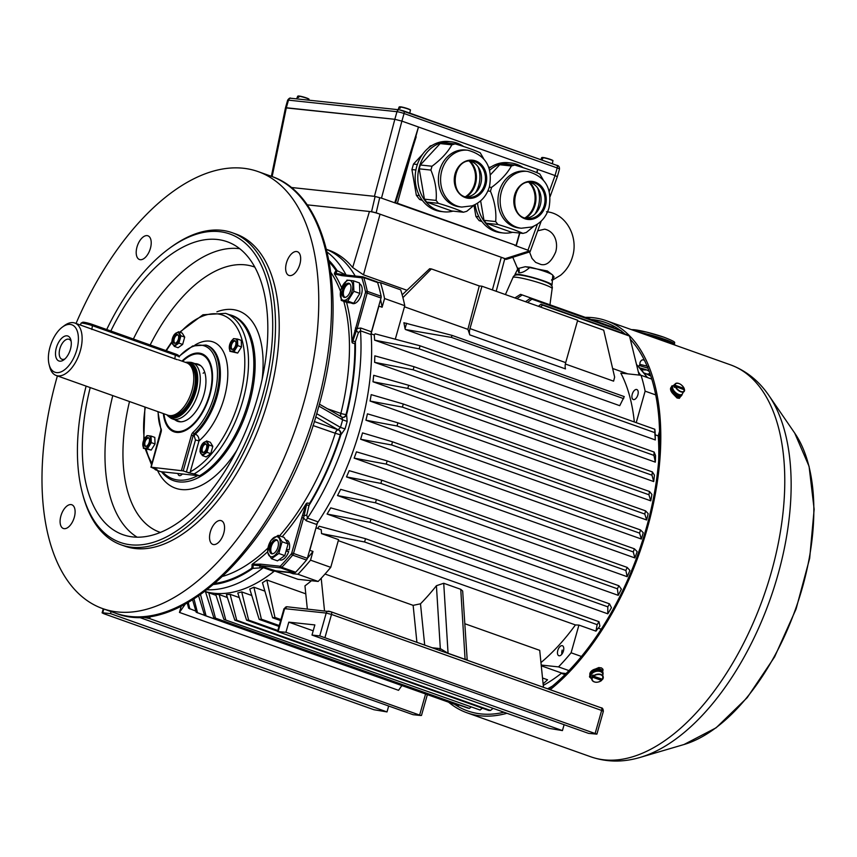 <?xml version="1.0" encoding="UTF-8"?>
<svg xmlns="http://www.w3.org/2000/svg" width="857" height="857" viewBox="0 0 857 857"><rect width="100%" height="100%" fill="white"/><g stroke="black" fill="none" stroke-linecap="round" stroke-linejoin="round"><path stroke-width="1.29" d="M271.369 176.317L285.477 107.832L394.831 119.305A5.303 0.568 -164.2 0 0 394.82 119.305L401.89 121.116L555.047 175.556L557.329 176.703L550.098 196.639M536.686 172.6L537.628 169.365L536.868 172.685M397.38 203.238L394.745 202.852L418.484 127.007L397.38 203.238L516.075 245.434L519.578 233.04M549.251 191.54L555.047 175.556L401.901 121.116A5.303 0.568 -164.2 0 0 401.89 121.116L381.494 198.138L516.075 245.434M537.628 169.365L537.06 172.76M514.746 245.391L527.966 250.212L529.862 251.572M381.494 198.138L374.434 196.328L290.952 187.447M504.655 259.243L506.401 259.35L505.18 258.675L376.169 212.804L371.563 211.7L307.063 204.834L369.442 211.475L352.677 267.502L363.497 274.829L406.968 290.287M506.401 259.35L530.087 251.787L541.238 221.063M517.66 269.259L518.774 272.687C521.849 273.094 525.609 271.262 530.033 267.18L525.255 266.731L547.398 270.994L552.337 274.765A17.376 1.843 -164.2 0 1 552.786 275.268L552.047 284.995A19.282 2.046 15.8 0 0 538.914 279.275A19.282 2.046 15.8 0 0 518.014 274.283A19.282 2.046 -164.2 0 0 514.95 274.497A19.282 2.046 -164.2 0 0 515.4 275.215M552.047 284.995A19.282 2.046 15.8 0 1 551.276 285.37M552.337 274.765A17.376 1.843 -164.2 0 0 530.033 267.18M552.786 275.268L554.125 276.993L551.512 280.1M552.058 280.346L560.564 275.268C566.338 270.48 570.312 264.32 572.497 256.768C578.775 236.928 566.016 213.307 546.541 211.765M518.121 268.305L517.639 269.398L517.264 267.812L518.592 268.402L525.255 266.731M81.072 323.153L82.701 322.264A6.631 0.707 15.8 0 1 92.545 324.503L175.492 353.995A6.631 0.707 15.8 0 1 178.331 355.344L179.242 356.951A7.949 0.846 -164.2 0 0 175.846 355.334L92.888 325.842A7.949 0.846 -164.2 0 0 81.072 323.153A7.949 0.846 -164.2 0 0 81.008 323.228L80.494 325.049M163.933 413.792A40.558 21.254 -70.4 0 0 164.801 418.495A40.558 21.254 -70.4 0 0 185.905 429.486A40.558 21.254 -70.4 0 0 209.387 395.034A40.558 21.254 -70.4 0 0 208.026 360.133A40.558 21.254 -70.4 0 0 186.215 358.237A40.558 21.254 -70.4 0 0 182.584 361.343M209.076 360.486A41.082 21.521 -70.4 0 0 202.006 354.187A41.082 21.521 -70.4 0 0 186.612 357.937A41.082 21.521 -70.4 0 0 186.419 358.087M164.855 418.73A41.082 21.521 -70.4 0 0 164.919 418.977A41.082 21.521 -70.4 0 0 174.485 431.596A41.082 21.521 -70.4 0 0 183.944 431.178M564.999 674.63L561.346 673.323A181.555 95.127 109.6 0 1 543.274 685.396A181.555 95.127 -70.4 0 0 561.678 673.056L541.281 665.803M659.601 436.834L658.251 436.363A181.555 95.127 109.6 0 1 658.637 460.959A181.555 95.127 109.6 0 0 658.219 435.881L659.526 431.275M638.369 371.917A181.555 95.127 109.6 0 1 640.597 375.227A181.555 95.127 -70.4 0 0 638.369 371.917M658.251 436.363A3.974 2.078 109.6 0 1 658.251 435.785M181.984 361.129A41.436 21.714 109.6 0 1 204.887 355.43A41.436 21.714 109.6 0 1 209.858 395.088A41.436 21.714 109.6 0 1 177.506 432.453A41.436 21.714 109.6 0 1 163.344 413.577M178.085 432.453A41.082 21.521 109.6 0 1 175.128 431.832L174.485 431.596M194.228 436.074L193.168 435.699L183.216 470.879L186.398 472.014L195.471 439.973L194.228 436.074A2.646 1.393 109.6 0 1 195.364 434.113L194.293 433.738A51.024 26.738 109.6 0 0 216.007 396.009A51.024 26.738 109.6 0 0 205.98 345.05L207.04 345.425A51.024 26.738 109.6 0 1 217.078 396.384A51.024 26.738 109.6 0 1 195.364 434.113C197.956 435.399 199.167 437.648 199.006 440.884L189.943 472.925L188.369 472.753L194.175 473.9A87.468 45.828 109.6 0 0 242.831 400.712A87.468 45.828 109.6 0 0 225.627 313.351L230.951 315.247A87.468 45.828 109.6 0 1 248.144 402.608A87.468 45.828 109.6 0 1 199.499 475.796L160.752 471.671L155.438 469.786L153.949 468.383M155.438 469.786L156.992 469.422L155.503 468.961M194.175 473.9L199.499 475.796M203.13 373.234A29.813 15.619 109.6 0 1 204.437 372.334M202.006 354.187L202.648 354.412A41.082 21.521 109.6 0 1 205.337 355.794M183.216 470.879L151.153 467.204L155.417 469.25M189.943 472.925L186.398 472.014M195.471 439.973L199.006 440.884A56.326 29.513 109.6 0 0 224.148 398.194A56.326 29.513 109.6 0 0 194.86 345.135M644.314 360.111L642.364 359.822A4.435 4.435 0 0 0 639.911 364.386L647.067 366.121M640.072 367.985A7.949 0.846 15.8 0 1 646.917 369.999A7.949 0.846 15.8 0 1 648.931 370.781M649.252 375.537L649.96 373.598L647.228 374.102M639.279 367.803L642.9 369.86L646.917 369.999L649.145 371.338M374.434 196.328L394.831 119.305L286.324 107.757L272.14 176.606M66.975 335.826A13.251 6.942 109.6 0 1 70.917 340.1A13.251 6.942 109.6 0 1 63.921 359.779A13.251 6.942 109.6 0 1 55.651 351.156A13.251 6.942 109.6 0 1 66.975 335.826M70.21 324.417A25.174 13.198 -70.4 0 0 62.39 327.085A25.174 13.198 -70.4 0 0 49.095 364.493A25.174 13.198 -70.4 0 0 56.573 372.602A25.174 13.198 109.6 0 0 76.776 349.935A25.174 13.198 109.6 0 0 70.21 324.417M62.39 327.085L64.414 325.585A27.831 14.58 -70.4 0 1 73.049 322.639A27.831 14.58 109.6 0 1 74.838 323.046A27.831 14.58 109.6 0 1 79.819 352.506A27.831 14.58 109.6 0 1 57.987 375.891A27.831 14.58 -70.4 0 1 56.198 375.484A27.831 14.58 -70.4 0 1 49.717 366.935L49.095 364.493M177.281 359.694L74.838 323.046M178.46 359.876L186.505 362.736A27.831 14.58 109.6 0 1 188.647 363.904A27.831 14.58 109.6 0 1 190.929 393.845A27.831 14.58 109.6 0 1 170.264 415.634A27.831 14.58 109.6 0 1 169.654 415.591A27.831 14.58 -70.4 0 1 167.865 415.184L56.198 375.484M188.647 363.904L190.361 365.211A27.167 14.237 109.6 0 1 192.589 394.434A27.167 14.237 109.6 0 1 172.407 415.699L170.264 415.634M187.629 362.2A29.106 15.255 -70.4 0 1 188.261 362.243A29.106 15.255 109.6 0 1 195.857 391.745A29.106 15.255 109.6 0 1 172.503 417.948A29.106 15.255 -70.4 0 1 168.39 416.309L170.232 417.702A29.813 15.619 -70.4 0 0 172.514 418.944A29.813 15.619 -70.4 0 0 174.432 419.384A29.813 15.619 109.6 0 0 197.828 394.316A29.813 15.619 109.6 0 0 192.493 362.757A29.813 15.619 109.6 0 0 190.575 362.329A29.813 15.619 -70.4 0 0 189.933 362.275L187.629 362.2A29.106 15.255 -70.4 0 0 185.487 362.382M166.847 414.82A29.106 15.255 -70.4 0 0 168.39 416.309M71.174 341.461A10.605 5.56 -70.4 0 0 69.074 339.276A10.605 5.56 -70.4 0 0 68.389 339.126A10.605 5.56 -70.4 0 0 60.076 348.028A10.605 5.56 -70.4 0 0 61.972 359.254A10.605 5.56 -70.4 0 0 62.647 359.404A10.605 5.56 -70.4 0 0 64.982 358.89M524.987 217.914A21.532 18.201 96.1 0 0 534.147 205.166A21.532 18.201 96.1 0 0 528.78 182.262M529.508 182.198A21.532 18.201 -83.9 0 1 535.025 205.262A21.532 18.201 -83.9 0 1 525.684 218.128M481.977 221.62L479.106 220.603L475.892 216.435L473.996 205.369M489.004 168.026L491.586 166.612M481.409 220.849L479.106 220.603M490.686 167.179L489.861 167.094M475.892 216.435L478.924 216.757M534.886 214.143A25.678 21.693 96.1 0 0 538.346 206.441A25.678 21.693 96.1 0 0 537.671 188.026M477.553 203.195A35.201 29.749 96.1 0 0 503.445 232.997A35.201 29.749 96.1 0 0 512.593 232.301M523.156 167.672A35.201 29.749 96.1 0 0 510.901 162.991A35.201 29.749 96.1 0 0 489.679 170.286M483.98 220.335L495.667 221.577L497.917 224.491C508.854 227.737 517.2 230.715 522.974 233.404L511.297 232.161L486.23 223.249L483.98 220.335L480.638 200.849M490.472 174.721L499.717 164.748L503.048 163.816L514.736 165.058C525.652 168.304 534.007 171.271 539.792 173.971L543.156 179.766M475.099 204.587A35.201 29.749 96.1 0 0 500.809 232.708L503.445 232.997M510.901 162.991L508.255 162.701A35.201 29.749 96.1 0 0 489.09 168.304M519.117 227.994A28.57 24.146 -83.9 0 1 498.131 197.024A28.57 24.146 -83.9 0 1 525.17 171.164L527.376 171.4A28.57 24.146 -83.9 0 0 501.42 191.668A28.57 24.146 -83.9 0 0 521.324 228.23L519.117 227.994M525.727 218.139A18.222 15.394 96.1 0 0 540.285 205.155A18.222 15.394 96.1 0 0 529.551 182.198M489.293 187.169L491.543 187.415C500.734 180.548 507.355 173.414 511.393 165.99L499.717 164.748M534.104 226.034L526.305 232.472L522.974 233.404M497.917 224.491L486.23 223.249M495.667 221.577C496.503 211.754 494.768 201.641 490.461 191.25L487.869 190.982M514.736 165.058L511.393 165.99M491.543 187.415L490.461 191.25M559.182 655.798A5.303 2.775 -70.4 0 0 563.338 651.341A5.303 2.775 -70.4 0 0 562.396 645.728A5.303 2.775 -70.4 0 0 562.053 645.653A5.303 2.775 -70.4 0 0 557.896 650.109A5.303 2.775 -70.4 0 0 558.839 655.723A5.303 2.775 -70.4 0 0 559.182 655.798M541.206 665.053L558.518 666.896A204.748 107.275 -70.4 0 0 571.094 652.788L581.453 656.473M558.518 666.896L568.952 670.603M637.876 394.831A5.303 2.775 -70.4 0 0 636.837 389.539A5.303 2.775 -70.4 0 0 632.241 394.231A5.303 2.775 -70.4 0 0 633.28 399.523A5.303 2.775 -70.4 0 0 637.876 394.831M636.215 422.651L645.128 391.156A204.748 107.275 -70.4 0 0 641.036 375.27L651.749 379.083M645.128 391.156L655.691 394.906M641.036 375.27L620.811 373.116A181.555 95.127 -70.4 0 1 634.33 421.976M561.678 673.056L566.102 673.527M601.228 629.231L598.197 628.149L595.958 631.138L578.925 625.085L571.094 652.788M643.243 532.69L640.522 529.958L639.579 533.118L641.347 539.021A181.555 95.127 -70.4 0 0 643.243 532.69M634.876 557.928L633.269 551.929L634.394 548.812L637.169 551.64A181.555 95.127 -70.4 0 1 634.876 557.928L354.155 458.131A181.555 95.127 -70.4 0 0 356.448 451.843L387.15 460.916L386.25 464.119L354.155 458.131M627.206 576.697L625.878 570.483L627.185 567.409L629.906 570.462A181.555 95.127 -70.4 0 1 627.206 576.697L346.485 476.91A181.555 95.127 -70.4 0 0 349.185 470.664L381.772 480.166L380.883 483.38L346.485 476.91M618.229 595.336L617.394 588.78L618.893 585.749L621.379 589.145A181.555 95.127 -70.4 0 1 618.229 595.336L337.508 495.55A181.555 95.127 -70.4 0 0 340.658 489.347L376.384 499.545L375.484 502.791L337.508 495.55M607.795 613.816L607.817 606.842L609.498 603.842L611.459 607.677A181.555 95.127 -70.4 0 1 607.795 613.816L327.074 514.029A181.555 95.127 -70.4 0 0 330.727 507.88L370.974 519.053L370.063 522.32L327.074 514.029M542.524 677.994L547.559 679.783L543.113 683.843M493.075 708.385L490.493 710.453L236.714 620.243L234.818 620.179L488.779 710.464L490.493 710.453M653.923 455.388L655.326 462.148A181.555 95.127 -70.4 0 0 655.541 455.635L654.148 452.067L653.923 455.388L413.149 369.796L374.605 362.35A181.555 95.127 -70.4 0 0 374.82 355.848L414.049 366.71L413.149 369.796M651.973 475.196L653.72 481.57A181.555 95.127 -70.4 0 0 654.405 475.11L652.381 471.918L651.973 475.196L407.782 388.392L372.988 381.772A181.555 95.127 -70.4 0 0 373.684 375.312L408.682 385.286L407.782 388.392M648.931 494.757L650.795 500.842A181.555 95.127 -70.4 0 0 651.909 494.435L649.51 491.511L648.931 494.757L402.404 407.118L370.074 401.055A181.555 95.127 -70.4 0 0 371.188 394.638L403.304 403.99L402.404 407.118M648.16 513.622L645.557 510.868L644.796 514.061L646.649 519.995A181.555 95.127 -70.4 0 0 648.16 513.622M198.62 595.969L204.587 615.433L456.567 705.011L458.431 705.59L459.148 705.011M216.007 595.336L208.797 592.776A181.555 95.127 -70.4 0 1 205.734 591.791A181.555 95.127 -70.4 0 1 205.466 591.694L213.822 617.801L467.59 708.011L469.4 708.396L470.922 707.196M482.395 708.193L480.091 710.024L223.891 619.386L215.643 594.222A181.555 95.127 -70.4 0 0 219.167 594.597L225.659 619.568M223.891 619.386L480.091 710.024M540.949 662.568A181.555 95.127 -70.4 0 0 575.433 624.935L578.925 625.085M598.39 628.213A181.555 95.127 -70.4 0 0 599.889 626.038L598.989 621.689L597.136 624.646L595.958 631.138M658.219 435.881L655.187 434.799M655.08 431.542L654.823 429.261L654.812 432.635L419.191 348.874L374.605 340.143A181.555 95.127 -70.4 0 0 374.284 334.948L371.124 333.823M374.605 340.143L655.326 439.941L654.812 432.635M613.741 328.027L520.563 294.337A384.311 201.363 109.6 0 1 522.202 294.937L516.921 298.643M639.097 375.066L629.52 336.073L628.417 335.248L540.992 304.181A384.311 201.363 109.6 0 1 542.535 305.146L540.446 307.01M622.086 332.998L621.518 330.995L620.254 330.341L530.301 298.365L531.897 299.136L527.58 302.435M562.438 730.592L285.927 632.295L277.539 631.513L549.391 728.407L562.438 730.592L564.11 724.69M313.191 630.816L288.798 622.15L314.862 624.924L311.991 635.069L588.513 733.367L596.89 734.138L319.747 635.894L326.206 613.066A2.646 2.239 -83.9 0 1 329.045 611.287L330.813 611.737A2.646 1.393 -70.4 0 1 330.984 611.78L287.041 606.767L284.631 608.641A2.646 2.239 -83.9 0 1 287.041 606.767M181.223 606.167L179.456 612.434L398.537 690.324L401.869 685.568M138.47 617.072L413.085 714.695L420.83 715.52L149.621 618.583L142.176 616.997M103.826 609.006L102.744 612.798L102.112 612.851L103.826 613.708L373.963 709.735L387.01 711.921L388.682 706.018M543.467 687.314L539.706 650.345L464.88 623.746M565.374 364.011L613.591 381.151L614.64 377.123L603.703 330.17L577.511 320.861M623.692 398.655L451.403 337.412L405.415 329.495L619.74 405.682L624.271 396.609L451.982 335.366L403.883 322.735A181.555 95.127 -70.4 0 1 405.04 328.734L406.593 323.25M402.169 294.851L429.646 268.734L431.403 268.927L402.908 297.636M538.41 306.292L540.992 304.181M629.52 336.073L542.535 305.146M627.785 373.866L612.626 368.478M621.518 330.995L531.897 299.136M525.502 301.696L530.301 298.365M514.896 297.925L520.563 294.337M613.558 327.406L522.202 294.937M239.264 597.565L230.126 594.319A181.555 95.127 -70.4 0 1 226.409 594.651L234.818 620.179M230.126 594.319L236.714 620.243M277.625 631.234L246.58 620.189L248.626 620.114L277.829 630.506M251.754 595.486L241.695 591.908A181.555 95.127 -70.4 0 1 237.775 592.958L246.58 620.189M241.695 591.908L248.626 620.114M278.975 626.435L259.189 619.407L261.374 619.193L279.232 625.546M264.856 591.116L253.908 587.216A181.555 95.127 -70.4 0 1 249.762 589.048L259.189 619.407M253.908 587.216L261.374 619.193M280.614 620.629L272.644 617.801L274.968 617.447L280.925 619.557M305.778 593.837L266.838 579.985A181.555 95.127 -70.4 0 1 262.446 582.706L272.644 617.801M266.838 579.985L274.968 617.447M311.991 635.069L319.747 635.894M285.927 632.295L288.798 622.15M311.434 580.735A181.555 95.127 -70.4 0 1 304.963 585.856L307.32 608.92M607.817 606.842L370.063 522.32M609.498 603.842L370.974 519.053M617.394 588.78L375.484 502.791M618.893 585.749L376.384 499.545M625.878 570.483L380.883 483.38M627.185 567.409L381.772 480.166M633.269 551.929L386.25 464.119M634.394 548.812L387.15 460.916M640.522 529.958L392.527 441.805L391.628 444.976L360.626 439.234A181.555 95.127 -70.4 0 0 362.522 432.903L392.527 441.805M639.579 533.118L391.628 444.976M641.347 539.021L360.626 439.234M644.796 514.061L397.016 425.983L365.928 420.209A181.555 95.127 -70.4 0 0 367.439 413.835L397.916 422.833L397.016 425.983M646.649 519.995L365.928 420.209M645.557 510.868L397.916 422.833M650.795 500.842L370.074 401.055M649.51 491.511L403.304 403.99M653.72 481.57L372.988 381.772M652.381 471.918L408.682 385.286M655.326 462.148L374.605 362.35M654.148 452.067L414.049 366.71M654.823 429.261L420.069 345.81L419.191 348.874M374.284 334.948L375.098 333.823L420.069 345.81M598.989 621.689L365.51 538.689L319.168 526.241A181.555 95.127 -70.4 0 1 317.668 528.426M365.51 538.689L364.589 541.978L321.536 533.59L338.569 539.642L330.738 567.345A204.748 107.275 109.6 0 1 318.161 581.453L297.957 574.265A204.748 107.275 109.6 0 0 310.523 560.157L330.738 567.345M597.136 624.646L364.589 541.978M575.433 624.935L338.29 540.638M316.437 524.398A181.555 95.127 -70.4 0 0 371.07 333.802M387.01 711.921L110.499 613.623L111.078 611.587M102.744 612.798L110.499 613.623M179.456 612.434L185.337 604.046M195.878 611.127L188.658 608.256L187.244 602.996M189.858 608.984L188.251 602.428M204.566 615.337L196.199 612.262L192.611 599.846M197.538 612.841L194.003 598.979M458.431 705.59L206.066 615.883L200.538 594.651M204.587 615.433L206.066 615.883M469.4 708.396L215.439 618.122L208.797 592.776M213.822 617.801L215.439 618.122M227.351 597.5L219.167 594.597M439.512 650.356A5.303 4.478 96.1 0 0 440.316 648.631L436.417 585.706A181.555 95.127 -70.4 0 1 420.487 603.81L413.138 605.353L325.017 574.029M436.417 585.706L443.722 583.263L460.745 589.316L462.673 591.019L467.215 660.211M318.161 581.453L297.925 579.3L274.626 571.008M310.523 560.157L312.987 551.447A198.781 104.158 109.6 0 1 307.342 558.378A2.646 1.393 109.6 0 1 306.495 560.039A204.748 107.275 109.6 0 1 295.633 572.23A2.646 1.393 109.6 0 1 294.497 572.787L275.708 570.794A5.303 2.775 -70.4 0 0 273.961 571.426A181.555 95.127 -70.4 0 1 204.962 591.448A181.555 95.127 -70.4 0 0 274.529 570.976M405.415 329.495L405.04 328.734M467.89 329.356L479.267 285.938L481.966 286.227L469.979 328.595A8.613 4.51 109.6 0 0 469.765 334.873A181.555 95.127 -70.4 0 0 467.89 329.356L404.461 306.806M352.677 267.502C345.907 259.232 337.958 253.458 328.852 250.19L326.517 249.366M355.194 276.008A181.555 95.127 -70.4 0 0 326.538 249.441A181.555 95.127 -70.4 0 1 355.194 276.008M451.403 337.412L451.982 335.366M479.267 285.938L431.403 268.927M481.966 286.227L577.682 320.25L565.695 362.618A8.613 4.51 -70.4 0 0 565.481 368.906L469.765 334.873M460.745 589.316L465.083 659.333L467.086 659.333M432.228 647.774L440.316 648.631L448.061 653.28L465.083 659.333A5.303 2.775 109.6 0 0 465.083 659.451M324.514 610.752L321.204 578.239M496.192 291.284L504.719 259.007A7.949 0.846 -164.2 0 0 501.291 257.293L380.047 214.186A7.949 0.846 -164.2 0 0 369.442 211.475M380.583 299.554A198.781 104.158 109.6 0 1 382.093 307.235L378.912 306.099A198.781 104.158 -70.4 0 0 378.837 305.713M371.135 333.566L378.912 306.099M395.291 339.19L404.772 305.703L384.568 298.525L382.093 307.235M312.987 551.447L309.805 550.323L315.987 527.837M316.147 527.891L321.246 529.701L321.536 533.59M294.133 572.744A198.781 104.158 109.6 0 1 293.115 573.751L289.923 572.615A198.781 104.158 -70.4 0 0 290.212 572.337M274.658 570.998L289.923 572.615M293.115 573.751L297.957 574.265M377.53 282.328L380.476 282.649L400.68 289.827A204.748 107.275 109.6 0 1 404.772 305.703M380.476 282.649A204.748 107.275 109.6 0 1 384.568 298.525M593.344 676.002A5.849 3.931 -14.4 0 1 599.407 674.116A5.849 3.931 -14.4 0 1 603.264 677.009A5.849 3.931 -14.4 0 1 602.642 679.301L593.601 676.248L593.001 674.995A5.967 4.017 165.6 0 0 592.091 676.012L592.701 677.255L601.571 680.415L601.582 679.387A5.967 4.017 165.6 0 0 601.818 679.173M592.701 677.255A5.581 3.76 165.6 0 0 594.415 681.883A5.581 3.76 165.6 0 0 601.571 680.415L601.743 680.319M602.632 679.376L602.899 674.266A6.17 4.156 165.6 0 0 600.35 671.556A6.17 4.156 165.6 0 0 591.469 674.266A6.17 4.156 165.6 0 0 590.976 677.341L591.973 679.912A5.849 3.931 -14.4 0 1 592.433 677.009M602.642 679.301L602.471 679.397A5.581 3.76 165.6 0 0 600.757 674.78A5.581 3.76 165.6 0 0 593.601 676.248M592.091 676.012L601.582 679.387M600.693 671.684A5.206 3.503 165.6 0 0 599.846 671.17L599.686 671.352M599.311 671.277L599.15 670.924A5.206 3.503 165.6 0 0 591.651 674.009M602.974 672.691L602.728 671.738A6.631 4.456 165.6 0 0 600.071 669.178A6.631 4.456 165.6 0 0 592.83 670.035A6.631 4.456 165.6 0 0 589.895 675.048L590.141 675.991A6.631 4.456 -14.4 0 1 595.444 670.024A6.631 4.456 -14.4 0 1 602.974 672.691A6.631 4.456 -14.4 0 1 602.921 674.448M591.041 677.501A6.631 4.456 -14.4 0 1 590.141 675.991M675.595 386.486L684.539 389.871A5.849 3.053 -138.3 0 1 684.218 391.403A5.849 3.053 -138.3 0 1 679.697 391.328A5.849 3.053 -138.3 0 1 675.241 386.561L675.595 386.486A5.581 2.914 41.7 0 0 680.919 391.488A5.581 2.914 41.7 0 0 684.464 389.635L684.539 389.871M683.586 389.614L684.175 388.5L675.305 385.339L674.095 386.25A5.967 3.117 41.7 0 0 674.384 387.385L675.241 386.561M674.952 385.425A5.849 3.053 -138.3 0 1 675.498 383.636L673.141 385.789A6.17 3.224 41.7 0 0 672.874 388.874A6.17 3.224 41.7 0 0 677.576 393.909A6.17 3.224 41.7 0 0 682.343 393.995L684.582 389.764M684.25 388.724L684.175 388.5A5.581 2.914 41.7 0 0 678.851 383.486A5.581 2.914 41.7 0 0 675.305 385.339M675.166 386.625L674.095 386.25M672.606 387.942A5.206 2.721 41.7 0 0 674.92 393.063A5.206 2.721 41.7 0 0 680.265 394.777M671.781 386.625L671.031 387.471A6.631 3.46 41.7 0 0 671.738 392.26A6.631 3.46 41.7 0 0 677.201 396.62A6.631 3.46 41.7 0 0 680.919 396.288L681.669 395.441A6.631 3.46 -138.3 0 1 677.951 395.784A6.631 3.46 -138.3 0 1 672.488 391.413A6.631 3.46 -138.3 0 1 671.781 386.625A6.631 3.46 -138.3 0 1 672.959 385.982M682.172 394.199A6.631 3.46 -138.3 0 1 681.669 395.441M543.059 157.634L542.192 157.581L541.731 158.834A5.967 0.632 15.8 0 1 542.577 158.92L543.317 157.517A5.581 0.589 15.8 0 1 549.53 159.091A5.581 0.589 15.8 0 1 552.669 160.613M543.284 157.506C550.408 159.284 553.611 160.398 552.894 160.859A5.849 0.621 -164.2 0 0 549.305 159.241A5.849 0.621 -164.2 0 0 543.038 157.667L543.317 157.517M542.47 157.42L542.192 157.581A5.849 0.621 -164.2 0 0 541.645 157.677L540.874 159.681M400.54 106.964L399.683 106.921L399.223 108.175A5.967 0.632 15.8 0 1 400.069 108.261L400.808 106.846A5.581 0.589 15.8 0 1 407.011 108.432A5.581 0.589 15.8 0 1 410.16 109.942M400.776 106.846C407.9 108.625 411.103 109.739 410.385 110.199A5.849 0.621 -164.2 0 0 406.796 108.582A5.849 0.621 -164.2 0 0 400.53 107.007L400.808 106.846M399.962 106.761L399.683 106.921A5.849 0.621 -164.2 0 0 399.126 107.018L398.119 109.685M299.318 96.048C306.442 97.827 309.645 98.941 308.927 99.401A5.849 0.621 -164.2 0 0 305.338 97.784A5.849 0.621 -164.2 0 0 299.072 96.209L298.225 96.123L297.765 97.377A5.967 0.632 15.8 0 1 298.611 97.462L299.35 96.059A5.581 0.589 15.8 0 1 305.563 97.634A5.581 0.589 15.8 0 1 308.713 99.144M298.504 95.963L298.225 96.123A5.849 0.621 -164.2 0 0 297.679 96.22L296.661 98.887M350.845 302.917L352.463 303.496A10.434 5.463 -70.4 0 0 361.097 295.558A10.434 5.463 -70.4 0 0 359.512 283.86M349.388 280.282A10.498 5.496 -70.4 0 0 341.9 287.149A10.498 5.496 -70.4 0 0 341.3 298.718A10.498 5.496 -70.4 0 0 351.209 293.49A10.498 5.496 -70.4 0 0 349.388 280.282M348.563 283.217A7.424 3.889 -70.4 0 0 342.736 289.462A7.424 3.889 -70.4 0 0 344.064 297.315A7.424 3.889 -70.4 0 0 344.546 297.422A7.424 3.889 -70.4 0 0 350.363 291.187A7.424 3.889 -70.4 0 0 349.035 283.324A7.424 3.889 -70.4 0 0 348.563 283.217M353.866 291.305L347.738 301.096L341.236 300.411L340.85 289.912L346.978 280.121L353.48 280.817L353.866 291.305L359.865 293.437L359.479 282.949L353.48 280.817M341.236 300.411L347.235 302.542L353.737 303.228L359.865 293.437M353.737 303.228L347.738 301.096M279.575 547.334A10.498 5.496 -70.4 0 0 278.182 537.189A10.498 5.496 -70.4 0 0 270.576 541.196A10.498 5.496 -70.4 0 0 269.805 556.279A10.498 5.496 -70.4 0 0 279.575 547.334M277.936 547.152A7.424 3.889 -70.4 0 0 276.479 539.739A7.424 3.889 -70.4 0 0 270.051 546.316A7.424 3.889 -70.4 0 0 271.508 553.729A7.424 3.889 -70.4 0 0 277.936 547.152M271.487 558.732L267.513 552.283L270.823 540.563L278.118 535.314L282.092 541.763L278.782 553.483L271.487 558.732L277.486 560.864L284.781 555.615L288.091 543.895L284.117 537.446L278.118 535.314M284.781 555.615L278.782 553.483M288.091 543.895L282.092 541.763M286.506 549.519L289.173 549.83A10.434 5.463 -70.4 0 0 286.902 540.253L285.542 539.771M279.168 559.653L279.907 559.91A10.434 5.463 -70.4 0 0 288.702 551.512L286.045 551.147M289.173 549.83L286.517 549.466M562.192 650.067A6.631 3.471 -70.4 0 0 561.86 654.202M282.167 536.75A173.596 90.96 -70.4 0 0 306.153 503.766L307.031 503.027L309.623 503.327A176.553 92.513 -70.4 0 0 340.336 434.788L335.151 433.214A3.974 1.907 109.1 0 1 338.108 429.807L340.486 427.418L342.639 419.812L341.847 417.134M340.872 416.545A3.974 1.907 109.1 0 1 340.765 413.385L340.882 413.428A3.974 0.621 -166 0 0 346.067 414.499A176.553 92.513 -70.4 0 0 354.819 343.625L352.334 342.95L351.938 341.975A173.596 90.96 -70.4 0 0 346.539 302.296M162.509 471.853A86.139 45.132 -70.4 0 0 197.731 475.603M229.44 314.712A87.639 45.914 109.6 0 1 249.441 403.047A87.639 45.914 109.6 0 1 167.629 477.617A87.639 45.914 109.6 0 1 161.47 471.746M287.138 549.616A6.631 3.471 109.6 0 1 286.924 550.451A6.631 3.471 109.6 0 1 286.677 551.233M177.924 473.503A5.303 2.775 -70.4 0 0 179.242 475.56A5.303 2.775 -70.4 0 0 182.327 473.964M74.291 517.339A12.587 6.599 -70.4 0 0 71.817 504.762A12.587 6.599 -70.4 0 0 60.901 515.914A12.587 6.599 -70.4 0 0 63.386 528.49A12.587 6.599 -70.4 0 0 74.291 517.339M150.404 248.369A12.587 6.599 -70.4 0 0 147.929 235.804A12.587 6.599 -70.4 0 0 137.013 246.945A12.587 6.599 -70.4 0 0 139.487 259.521A12.587 6.599 -70.4 0 0 150.404 248.369M299.854 264.277A12.587 6.599 -70.4 0 0 297.379 251.701A12.587 6.599 -70.4 0 0 286.463 262.853A12.587 6.599 -70.4 0 0 288.948 275.429A12.587 6.599 -70.4 0 0 299.854 264.277M223.741 533.247A12.587 6.599 -70.4 0 0 221.267 520.67A12.587 6.599 -70.4 0 0 210.361 531.822A12.587 6.599 -70.4 0 0 212.836 544.399A12.587 6.599 -70.4 0 0 223.741 533.247M57.387 375.912A231.915 121.512 -70.4 0 0 57.087 376.973A231.915 121.512 -70.4 0 0 102.701 608.609A231.915 121.512 -70.4 0 0 303.667 403.219A231.915 121.512 -70.4 0 0 258.053 171.582A231.915 121.512 -70.4 0 0 76.037 323.464M86.118 386.121A163.666 85.754 -70.4 0 0 82.133 492.111L82.604 493.943A165.647 86.793 -70.4 0 0 121.169 544.859L124.897 546.177A165.647 86.793 -70.4 0 0 268.445 399.469A165.647 86.793 -70.4 0 0 235.868 234.015L232.14 232.686A165.647 86.793 -70.4 0 0 170.093 247.834L168.572 248.959A163.666 85.754 -70.4 0 0 106.707 329.538M121.169 544.859A165.647 86.793 -70.4 0 0 264.727 398.141A165.647 86.793 -70.4 0 0 232.14 232.686M82.133 492.111A163.666 85.754 -70.4 0 0 167.308 536.482A163.666 85.754 -70.4 0 0 262.071 397.466A163.666 85.754 -70.4 0 0 256.564 256.629A163.666 85.754 -70.4 0 0 168.572 248.959M90.221 387.578A155.471 81.458 -70.4 0 0 125.486 535.496A155.471 81.458 -70.4 0 0 257.711 397.005A155.471 81.458 -70.4 0 0 229.58 242.67A155.471 81.458 -70.4 0 0 110.832 331.006M215.064 583.36A176.553 92.513 -70.4 0 0 251.754 568.255L252.354 564.131A173.596 90.96 -70.4 0 0 267.523 551.865M341.611 287.77A173.596 90.96 -70.4 0 0 334.444 274.026L334.391 273.287L335.43 273.394A5.303 4.478 96.1 0 0 337.144 270.651L346.132 275.043A181.555 95.127 -70.4 0 0 327.203 252.14M341.997 417.198A3.974 3.385 108.4 0 0 342.157 417.263A3.974 3.385 108.4 0 0 346.603 414.617L347.171 421.408L345.05 428.907L340.893 434.778A3.974 3.289 84.6 0 0 338.269 429.764M307.031 503.027L306.506 504.891A5.303 0.568 -164.2 0 0 309.045 505.373L306.774 515.046L307.492 518.099A181.555 95.127 -70.4 0 0 360.486 330.813L358.387 332.655L355.398 341.579A5.303 0.568 15.8 0 1 352.859 341.097L352.334 342.95M318.129 521.881A5.303 2.775 -70.4 0 0 316.919 524.559L306.281 520.788A5.303 2.775 109.6 0 1 307.492 518.099L318.129 521.881A181.555 95.127 -70.4 0 0 371.124 334.594L360.486 330.813A5.303 2.775 109.6 0 1 360.818 328.038L371.456 331.82A5.303 2.775 -70.4 0 0 371.124 334.594M334.391 273.287L335.998 270.533A176.553 92.513 -70.4 0 0 329.27 262.092M207.18 589.777A181.555 95.127 -70.4 0 0 263.335 567.645L252.89 568.373A5.303 4.478 96.1 0 0 252.901 565.031L251.872 564.913M363.347 276.982L376.844 281.782A2.646 1.393 109.6 0 1 377.016 281.814A2.646 1.393 109.6 0 1 377.605 282.542A204.748 107.275 109.6 0 1 381.14 296.265A2.646 1.393 109.6 0 1 381.022 298.011L371.456 331.82M316.919 524.559L307.342 558.368L293.523 553.461A2.646 1.393 109.6 0 1 292.666 555.122A204.748 107.275 109.6 0 1 281.803 567.313L295.633 572.23M259.939 567.591A5.303 1.896 103.5 0 0 259.542 565.738L252.901 565.031A1.328 1.125 96.1 0 1 252.901 564.195L258.932 564.195A1.328 1.082 80.8 0 0 259.542 565.738L275.708 570.794M351.938 341.975L365.425 292.644A1.328 0.696 -70.4 0 0 365.489 291.766A203.42 106.589 -70.4 0 0 361.975 278.139A1.328 0.696 -70.4 0 0 361.6 277.754L341.922 275.665L335.001 274.079A1.328 1.125 -83.9 0 1 335.43 273.394L341.975 274.411A5.303 1.896 103.5 0 0 343.154 273.512M301.771 517.596L305.874 504.773L306.506 504.891L303.539 518.057L293.523 553.461L291.755 553.001L301.771 517.596L303.539 518.057L306.281 520.788M302.553 515.261L304.031 515.828A5.303 1.232 164 0 1 306.774 515.046M358.387 332.655A5.303 2.121 49.9 0 1 356.448 330.588L352.859 341.097L352.216 340.968M355.409 328.049L357.176 328.499L356.448 330.588L354.862 330.406M341.922 275.665A1.328 1.125 -83.9 0 1 343.346 274.776M340.679 275.322A1.328 1.125 -67.1 0 1 341.975 274.411M258.932 564.195L260.292 564.131A1.328 1.125 96.1 0 0 260.999 565.781L280.668 567.87L294.497 572.787M347.171 421.408L342.639 419.812L318.858 406.079M342.382 417.305L319.382 404.14M345.05 428.907L340.486 427.418L316.683 413.674M342.436 417.316A3.974 3.364 97.2 0 0 346.067 414.499L346.603 414.617A177.581 93.049 -70.4 0 0 355.398 341.579L354.819 343.625M340.979 416.609A3.974 1.896 109.7 0 1 340.882 413.428A172.589 90.435 -70.4 0 0 343.753 301.3M309.623 503.327L309.045 505.373A177.581 93.049 -70.4 0 0 340.893 434.778L340.336 434.788A3.974 3.353 95 0 0 338.172 429.839L338.258 429.86M279.586 535.829A172.589 90.435 -70.4 0 0 335.269 433.256A3.974 1.907 108.6 0 1 338.172 429.839M234.957 338.719A6.556 3.439 -70.4 0 0 230.276 343.014A6.556 3.439 -70.4 0 0 229.901 350.245A6.556 3.439 -70.4 0 0 236.093 346.978A6.556 3.439 -70.4 0 0 234.957 338.719M234.443 340.561A4.639 2.432 -70.4 0 0 230.801 344.46A4.639 2.432 -70.4 0 0 231.626 349.367A4.639 2.432 -70.4 0 0 231.926 349.431A4.639 2.432 -70.4 0 0 235.568 345.532A4.639 2.432 -70.4 0 0 234.732 340.625A4.639 2.432 -70.4 0 0 234.443 340.561M237.753 345.607L233.929 351.734L229.858 351.295L229.622 344.739L233.447 338.622L237.518 339.051L237.753 345.607L241.503 346.946L241.267 340.39L237.518 339.051M229.858 351.295L237.678 353.063L241.503 346.946M237.678 353.063L233.929 351.734M172.407 338.526A6.556 3.439 -70.4 0 0 173.275 344.868A6.556 3.439 -70.4 0 0 178.02 342.361A6.556 3.439 -70.4 0 0 178.513 332.934A6.556 3.439 -70.4 0 0 172.407 338.526M173.425 338.633A4.639 2.432 -70.4 0 0 174.335 343.271A4.639 2.432 -70.4 0 0 178.363 339.158A4.639 2.432 -70.4 0 0 177.442 334.53A4.639 2.432 -70.4 0 0 173.425 338.633M178.47 331.755L180.956 335.794L178.888 343.111L174.325 346.399L171.839 342.361L173.907 335.044L178.47 331.755L182.22 333.094L184.705 337.122L180.956 335.794M174.325 346.399L178.074 347.728L182.637 344.45L184.705 337.122M182.637 344.45L178.888 343.111M144.94 448.275A6.556 3.439 -70.4 0 0 149.632 443.99A6.556 3.439 -70.4 0 0 149.996 436.749A6.556 3.439 -70.4 0 0 143.805 440.016A6.556 3.439 -70.4 0 0 144.94 448.275M145.465 446.443A4.639 2.432 -70.4 0 0 149.097 442.544A4.639 2.432 -70.4 0 0 148.272 437.627A4.639 2.432 -70.4 0 0 147.972 437.563A4.639 2.432 -70.4 0 0 144.34 441.462A4.639 2.432 -70.4 0 0 145.165 446.368A4.639 2.432 -70.4 0 0 145.465 446.443M143.151 441.751L146.986 435.624L151.046 436.063L151.293 442.619L147.468 448.736L143.398 448.307L143.151 441.751M143.398 448.307L151.207 450.075L155.042 443.947L154.796 437.391L151.046 436.063M151.207 450.075L147.468 448.736M155.042 443.947L151.293 442.619M207.49 448.468A6.556 3.439 -70.4 0 0 206.623 442.137A6.556 3.439 -70.4 0 0 201.877 444.644A6.556 3.439 -70.4 0 0 201.395 454.071A6.556 3.439 -70.4 0 0 207.49 448.468M206.473 448.361A4.639 2.432 -70.4 0 0 205.562 443.733A4.639 2.432 -70.4 0 0 201.545 447.836A4.639 2.432 -70.4 0 0 202.456 452.475A4.639 2.432 -70.4 0 0 206.473 448.361M202.445 455.603L199.96 451.564L202.027 444.247L206.591 440.959L209.076 444.997L206.998 452.314L202.445 455.603L206.194 456.931L210.747 453.642L212.825 446.326L210.329 442.287L206.591 440.959M210.747 453.642L206.998 452.314M212.825 446.326L209.076 444.997M642.9 333.705A23.857 2.496 15.6 0 1 664.164 339.833A23.857 2.496 15.6 0 1 674.448 344.91A23.857 2.496 15.6 0 1 674.448 344.921M646.821 335.098A19.882 2.078 15.6 0 1 662.054 339.608A19.882 2.078 15.6 0 1 670.528 343.528M463.594 146.504A35.201 29.749 96.1 0 0 451.339 141.812A35.201 29.749 96.1 0 0 419.362 166.772A35.201 29.749 96.1 0 0 443.894 211.818A35.201 29.749 96.1 0 0 453.032 211.133M424.429 199.167L436.106 200.409L438.356 203.323C449.293 206.569 457.649 209.536 463.412 212.236L451.735 210.993L426.679 202.081L424.429 199.167L419.223 168.84L420.305 164.994L440.155 143.58L443.498 142.648L455.174 143.89C466.101 147.136 474.446 150.104 480.231 152.803L483.605 158.599M451.339 141.812L448.693 141.534A35.201 29.749 96.1 0 0 416.727 166.494A35.201 29.749 96.1 0 0 441.248 211.54L443.894 211.818M459.566 206.826A28.57 24.146 -83.9 0 1 438.57 175.856A28.57 24.146 -83.9 0 1 465.608 149.996L467.815 150.232A28.57 24.146 -83.9 0 0 441.858 170.489A28.57 24.146 -83.9 0 0 461.773 207.062L459.566 206.826M466.165 196.96A18.222 15.394 96.1 0 0 480.734 183.987A18.222 15.394 96.1 0 0 469.99 161.03M420.305 164.994L431.992 166.237C441.173 159.381 447.793 152.235 451.843 144.822L440.155 143.58M474.553 204.866L466.754 211.304L463.412 212.236M438.356 203.323L426.679 202.081M436.106 200.409C436.952 190.586 435.217 180.473 430.9 170.082L419.223 168.84M455.174 143.89L451.843 144.822M431.992 166.237L430.9 170.082M465.426 196.746A21.532 18.201 96.1 0 0 474.585 183.998A21.532 18.201 96.1 0 0 469.218 161.084M469.947 161.03A21.532 18.201 -83.9 0 1 475.464 184.084A21.532 18.201 -83.9 0 1 466.122 196.949M422.415 200.452L419.544 199.435L416.341 195.267L411.928 169.568L413.481 164.073L422.705 154.121M428.136 148.261L430.3 145.926L432.035 145.444M421.848 199.67L419.544 199.435M413.481 164.073L417.348 164.49M431.135 146.011L430.3 145.926M416.341 195.267L419.362 195.589M415.902 169.986L411.928 169.568M475.335 192.975A25.678 21.693 96.1 0 0 478.784 185.273A25.678 21.693 96.1 0 0 478.11 166.858M591.287 319.479A206.066 107.971 109.6 0 1 592.455 319.586A206.066 107.971 109.6 0 1 605.685 322.586A206.066 107.971 109.6 0 1 620.554 330.491M621.593 331.273A206.066 107.971 109.6 0 1 624.967 334.026M630.345 339.297A206.066 107.971 109.6 0 1 650.634 511.308A206.066 107.971 109.6 0 1 548.651 689.157M503.948 712.253A206.066 107.971 109.6 0 1 467.633 710.914A206.066 107.971 109.6 0 1 454.628 704.315M679.355 398.344L679.29 397.337A206.066 107.971 -70.4 0 0 679.205 396.984M602.107 670.528L602.75 668.942M589.509 676.248L590.784 677.223M550.173 689.703A208.058 109.021 -70.4 0 0 657.126 483.316A208.058 109.021 -70.4 0 0 606.349 320.711A208.058 109.021 -70.4 0 0 592.99 317.69A208.058 109.021 -70.4 0 0 585.299 317.347M448.597 702.172A208.058 109.021 -70.4 0 0 466.969 712.788A208.058 109.021 -70.4 0 0 506.883 713.292M680.501 396.63L679.333 398.344L677.041 397.991L673.141 393.963M671.406 387.043L671.749 385.993L673.356 385.586M591.534 678.798L589.552 676.998L589.916 675.134M595.326 669.049L598.818 667.549L601.593 667.957L603.06 669.638L602.696 671.62M516.235 245.498L519.749 233.061M537.414 224.159L527.966 250.212M416.17 136.852L395.452 203.034M376.169 212.804L379.672 197.817M505.18 258.675L529.24 250.983M371.563 211.7L375.098 196.564M518.774 272.687A3.974 3.364 96.1 0 0 518.592 268.402M175.492 353.995L174.807 358.976M92.545 324.503L91.86 329.495M194.989 363.647A30.359 15.908 109.6 0 1 203.966 394.456A30.359 15.908 109.6 0 1 175.01 419.834M552.39 686.125A181.555 95.127 109.6 0 1 547.569 688.771M636.665 364.782A181.555 95.127 109.6 0 1 646.885 377.348M658.658 434.328L659.579 434.649M563.927 673.291L565.706 673.923M650.527 375.28L644.314 373.074L650.538 375.291M181.448 470.429L191.4 435.249A3.974 2.078 109.6 0 1 193.093 432.303A49.695 26.042 -70.4 0 0 214.239 395.559A49.695 26.042 -70.4 0 0 210.511 350.052A49.695 26.042 -70.4 0 0 179.081 356.662M158.17 411.735A49.695 26.042 -70.4 0 0 161.127 428.907A3.974 2.078 109.6 0 1 161.105 432.024L151.153 467.204M157.913 411.649L160.966 429.786A1.328 0.975 -22.6 0 1 161.127 428.907M166.354 350.738A84.811 44.435 109.6 0 1 171.882 342.532M180.249 332.387A84.811 44.435 109.6 0 1 233.243 322.511A84.811 44.435 109.6 0 1 239.296 399.812A84.811 44.435 109.6 0 1 190.254 471.811M152.043 463.316A84.811 44.435 109.6 0 1 146.161 449.293M144.265 439.084A84.811 44.435 109.6 0 1 145.326 407.171M193.093 432.303A1.328 0.803 -132.3 0 0 194.293 433.738A2.646 1.393 -70.4 0 0 193.168 435.699L191.4 435.249M647.763 366.603L647.721 368.114L639.815 365.693L638.229 366.068M285.488 107.8L287.631 100.215C288.98 98.287 290.062 97.644 290.887 98.266L399.383 109.814A2.646 2.239 96.1 0 1 399.823 109.91L403.358 110.821A2.646 1.393 109.6 0 1 403.54 110.864A2.646 1.393 109.6 0 1 404.054 113.51L557.2 167.951A5.303 0.568 15.8 0 1 559.482 169.097C559.535 166.729 558.603 165.465 556.675 165.305A2.646 1.393 109.6 0 1 557.2 167.951L555.047 175.556M403.679 110.939L556.504 165.262A2.646 1.393 109.6 0 1 556.675 165.305L399.383 109.814A2.646 2.239 96.1 0 0 396.973 111.699A5.303 0.568 15.8 0 1 404.054 113.51L401.901 121.116M287.631 100.215A5.303 0.568 15.8 0 1 288.477 100.151L396.973 111.699L394.82 119.305M291.326 98.373A2.646 2.239 96.1 0 0 288.477 100.151L286.324 107.757M189.429 364.504A27.167 14.237 109.6 0 1 193.65 393.545A27.167 14.237 109.6 0 1 172.493 415.902A27.167 14.237 -70.4 0 1 171.25 415.666M188.047 363.486A27.831 14.58 109.6 0 1 195.139 391.788A27.831 14.58 109.6 0 1 172.846 416.727A27.831 14.58 -70.4 0 1 169.525 415.57M544.216 205.573A18.222 15.394 96.1 0 0 531.522 182.252C512.09 178.952 507.976 217.635 527.666 218.492A18.222 15.394 96.1 0 0 544.216 205.573M545.395 205.884A19.154 16.187 -83.9 0 1 517.853 213.564A19.154 16.187 -83.9 0 1 526.83 181.823A19.154 16.187 -83.9 0 1 545.395 205.884M595.187 733.281L601.646 710.453L331.509 614.426A2.646 1.393 -70.4 0 0 330.984 611.78L601.121 707.807C602.439 707.753 603.178 708.921 603.349 711.31L601.646 710.453A2.646 1.393 -70.4 0 0 601.132 707.818A2.646 1.393 -70.4 0 0 600.95 707.775L331.145 611.855M419.759 714.609L425.586 693.999M325.049 637.244L331.509 614.426L326.206 613.066L284.631 608.641L278.171 631.47M150.296 616.204L149.621 618.583M469.979 328.595L565.695 362.618M448.072 653.398A5.303 2.775 109.6 0 1 448.061 653.28L443.722 583.263M413.138 605.353L416.909 642.322M420.487 603.81L424.697 645.096M380.047 214.186L363.497 274.829M501.291 257.293L492.389 289.923M505.426 294.562L512.979 277.486A20.354 2.164 15.8 0 1 516.214 277.25A20.354 2.164 15.8 0 1 538.346 282.531A20.354 2.164 15.8 0 1 552.154 288.573L549.948 304.781M601.614 680.426A5.849 3.931 -14.4 0 1 599.204 681.765M597.822 682.118A5.849 3.931 -14.4 0 1 591.973 679.912C594.244 682.879 597.49 683.05 601.71 680.415M684.272 388.585C681.604 384.172 678.669 382.522 675.498 383.636A5.849 3.053 -138.3 0 1 677.973 383.25M350.01 284.031A7.092 3.717 -70.4 0 0 344.075 289.441A7.092 3.717 -70.4 0 0 345.264 297.39M344.46 297.411A7.424 3.889 109.6 0 1 343.646 289.291A7.424 3.889 109.6 0 1 349.399 283.496M277.454 540.446A7.092 3.717 -70.4 0 0 271.24 546.702A7.092 3.717 -70.4 0 0 272.697 553.804M271.894 553.826A7.424 3.889 109.6 0 1 270.801 546.584A7.424 3.889 109.6 0 1 276.843 539.91M222.927 576.3A172.589 90.435 -70.4 0 0 267.973 548.019M335.151 433.214L312.987 425.522M314.273 421.537L338.108 429.807L315.719 416.877M327.342 408.735L340.765 413.385M262.156 379.137A94.088 49.299 -70.4 0 0 216.896 311.83M270.823 176.114C329.913 195.203 349.752 300.882 318.151 408.618C283.838 536.761 183.623 640.865 115.459 613.151A231.915 121.512 -70.4 0 0 316.437 407.75A231.915 121.512 -70.4 0 0 270.823 176.114L258.053 171.582M239.714 248.712A154.046 80.719 -70.4 0 0 133.381 339.018M254.765 267.105A140.805 73.777 -70.4 0 0 150.157 344.985M340.529 291.391A172.589 90.435 -70.4 0 0 330.92 272.526M335.998 270.533L337.144 270.651A177.581 93.049 -70.4 0 0 328.959 260.399M112.77 395.602A154.046 80.719 -70.4 0 0 137.163 537.21M129.503 401.547A140.805 73.777 -70.4 0 0 160.441 532.443M213.747 584.474A177.581 93.049 -70.4 0 0 252.89 568.373L251.754 568.255M273.961 571.426L263.335 567.645A5.303 2.775 109.6 0 1 265.081 567.013M157.549 470.536A94.088 49.299 -70.4 0 0 236.886 450.214M306.495 560.039L292.666 555.122A1.328 0.653 39.8 0 1 291.326 553.836A1.328 0.696 -70.4 0 0 291.755 553.001M305.874 504.773L306.153 503.766M252.354 564.131L252.901 564.195M260.292 564.131L279.971 566.231A1.328 0.696 -70.4 0 0 280.539 565.952A203.42 106.589 -70.4 0 0 291.326 553.836M377.605 282.542L363.775 277.625A204.748 107.275 109.6 0 1 367.31 291.348L381.14 296.265M381.022 298.011L367.192 293.094L357.176 328.499L360.818 328.038M335.001 274.079L334.444 274.026M280.539 565.952A1.328 0.728 43.7 0 0 281.803 567.313A2.646 1.393 109.6 0 1 280.668 567.87A1.328 1.125 96.1 0 1 279.971 566.231M365.489 291.766A1.328 0.857 -11.9 0 1 367.31 291.348A2.646 1.393 109.6 0 1 367.192 293.094L365.425 292.644M361.6 277.754A1.328 1.125 -83.9 0 1 363.014 276.865A2.646 1.393 109.6 0 1 363.186 276.907A2.646 1.393 109.6 0 1 363.775 277.625A1.328 0.921 -17.1 0 0 361.975 278.139M235.504 341.279A4.306 2.26 -70.4 0 0 231.701 344.471A4.306 2.26 -70.4 0 0 232.633 349.345M231.819 349.42A4.639 2.432 109.6 0 1 231.261 344.31A4.639 2.432 109.6 0 1 234.914 340.711M178.213 335.183A4.306 2.26 -70.4 0 0 174.41 338.365A4.306 2.26 -70.4 0 0 175.342 343.239M174.528 343.325A4.639 2.432 109.6 0 1 173.971 338.215A4.639 2.432 109.6 0 1 177.624 334.605M149.032 438.291A4.306 2.26 -70.4 0 0 148.518 438.109A4.306 2.26 -70.4 0 0 145.069 441.966A4.306 2.26 -70.4 0 0 146.172 446.347M145.358 446.422A4.639 2.432 109.6 0 1 144.769 441.419A4.639 2.432 109.6 0 1 148.347 437.702A4.639 2.432 109.6 0 1 148.454 437.713M206.323 444.387A4.306 2.26 -70.4 0 0 202.359 448.082A4.306 2.26 -70.4 0 0 203.463 452.442M202.648 452.517A4.639 2.432 109.6 0 1 201.92 447.965A4.639 2.432 109.6 0 1 205.744 443.808M631.705 329.72A21.864 2.282 15.6 0 1 663.821 337.176M674.448 344.91L674.63 344.278A23.857 2.496 -164.4 0 0 664.346 339.19A23.857 2.496 -164.4 0 0 638.133 332.013M484.655 184.405A18.222 15.394 96.1 0 0 471.961 161.084C452.539 157.774 448.415 196.467 468.104 197.324A18.222 15.394 96.1 0 0 484.655 184.405M485.844 184.716A19.154 16.187 -83.9 0 1 458.291 192.386A19.154 16.187 -83.9 0 1 467.279 160.645A19.154 16.187 -83.9 0 1 485.844 184.716M590.923 756.849A208.058 109.021 -70.4 0 0 763.33 597.329A208.058 109.021 -70.4 0 0 730.293 364.771C746.029 370.588 758.895 380.84 768.911 395.538A205.391 107.618 -70.4 0 1 769.993 599.696A205.391 107.618 -70.4 0 1 640.286 757.363C623.253 762.441 606.788 762.269 590.923 756.849L466.969 712.788M640.286 757.363L683.993 744.519A176.788 92.631 -70.4 0 0 795.628 608.813A176.788 92.631 -70.4 0 0 794.707 433.085L768.911 395.538M516.3 245.541L519.835 233.072M537.693 230.833L544.688 229.162C555.518 231.604 558.218 243.57 555.668 252.001C551.469 261.653 546.562 265.82 540.928 264.481L535.657 262.381L532.036 258.439L529.508 251.969M517.66 269.194L514.95 274.497M517.264 267.812L512.786 257.304M650.72 375.848L644.368 373.138M549.723 688.31L548.309 689.039M636.59 364.493L647.485 377.562M205.98 345.05L192.675 345.949L178.931 356.405M225.627 313.351L202.98 314.765L179.659 332.184M171.871 341.707L165.926 350.588M144.919 407.021L143.751 440.123M145.294 448.982L151.582 464.933M150.939 467.226L160.966 429.786M639.911 364.386L639.161 365.693M557.329 176.681L559.482 169.097M200.634 365.65L192.493 362.757M180.656 421.837L172.514 418.944M521.324 228.23L531.715 227.009C540.413 223.613 546.177 217.217 549.005 207.833C552.433 188.369 545.223 176.221 527.376 171.4M655.305 438.388L655.069 431.339M603.349 711.31L596.89 734.138M421.473 715.466L427.364 694.631M205.734 591.791L204.898 591.501M103.258 608.813L102.112 612.851M277.539 631.513L283.999 608.695M512.979 277.486C513.589 275.376 515.818 274.529 519.653 274.958C528.341 276.275 537.296 278.739 546.487 282.328C551.105 284.32 552.99 286.409 552.154 288.573M552.894 160.859L552.347 163.762M541.645 157.677L542.417 157.409M410.385 110.199L409.828 113.103M399.126 107.018L399.898 106.75M308.927 99.401L308.788 100.173M297.679 96.22L298.45 95.952M115.459 613.151L102.701 608.609M342.779 274.658L362.8 276.811L377.016 281.814M631.352 329.602L646.681 332.12L663.939 337.208C680.362 343.678 672.531 342.093 674.63 344.278M461.773 207.062L472.153 205.841C480.852 202.434 486.615 196.039 489.443 186.655C492.871 167.19 485.662 155.053 467.815 150.232M606.349 320.711L730.293 364.771M683.993 744.519L716.141 727.786L747.197 697.662L774.632 656.858L796.089 608.973L809.672 558.293L814.15 509.315L809.072 466.358L794.707 433.085"/></g></svg>
